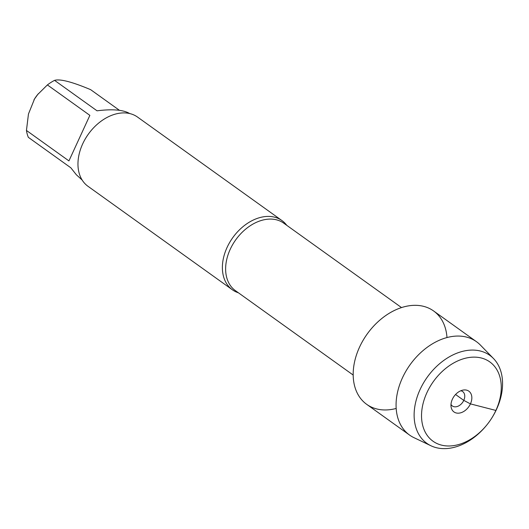 <?xml version="1.0" encoding="UTF-8"?>
<svg xmlns="http://www.w3.org/2000/svg" width="529" height="529" viewBox="0 0 529 529"><rect width="100%" height="100%" fill="white"/><g stroke="black" fill="none" stroke-linecap="round" stroke-linejoin="round"><path stroke-width="0.79" d="M238.434 292.808A42.565 30.047 -54.4 0 1 232.383 289.786A42.565 30.047 -54.4 0 1 227.08 247.433A42.565 30.047 -54.4 0 1 281.977 220.593A42.565 30.047 -54.4 0 1 286.784 225.347M446.985 337.568A57.436 40.541 125.6 0 0 399.289 308.367A57.436 40.541 125.6 0 0 353.2 372.674A57.436 40.541 125.6 0 0 396.175 408.461M281.977 220.593L137.553 117.081A42.565 30.047 125.6 0 0 90.485 131.351A42.565 30.047 125.6 0 0 86.353 137.123A42.565 30.047 125.6 0 0 87.959 186.274L232.383 289.786M33.942 99.902A29.512 20.829 -54.4 0 1 34.649 98.731A29.512 20.829 -54.4 0 1 37.519 94.724A29.512 20.829 -54.4 0 1 38.372 93.712M82.107 179.986L76.328 174.742L70.833 167.792L28.354 137.348A40.865 28.844 -54.4 0 1 26.45 130.451L28.46 113.999L34.53 98.943L37.764 94.446L47.392 84.924A40.865 28.844 -54.4 0 1 54.566 80.368L97.038 110.812C112.492 108.875 123.376 109.794 129.698 113.556M119.468 110.323L90.638 89.659C72.017 81.823 59.989 78.728 54.566 80.368M26.45 130.451L68.929 160.902L89.87 115.368L47.392 84.924M90.485 131.351L90.399 131.463A40.865 28.844 125.6 0 0 86.425 136.998L86.353 137.123M460.779 390.772A8.867 6.262 -54.4 0 1 462.677 391.559A8.867 6.262 -54.4 0 1 463.781 400.38A8.867 6.262 -54.4 0 1 452.348 405.974A8.867 6.262 -54.4 0 1 450.992 404.434M452.374 399.23A12.769 9.013 125.6 0 0 451.105 407.026A12.769 9.013 125.6 0 0 459.529 413.07A12.769 9.013 125.6 0 0 470.433 403.885A12.769 9.013 125.6 0 0 463.272 390.045A12.769 9.013 125.6 0 0 452.374 399.23M426.916 392.67A48.774 34.425 125.6 0 0 435.671 442.872A48.774 34.425 125.6 0 0 486.918 424.847A48.774 34.425 125.6 0 0 491.659 418.234A48.774 34.425 125.6 0 0 484.498 359.026A48.774 34.425 125.6 0 0 426.916 392.67M493.491 358.523L480.345 345.02A57.436 40.541 125.6 0 0 476.484 341.701A57.436 40.541 125.6 0 0 402.41 377.918A57.436 40.541 125.6 0 0 409.565 435.069A57.436 40.541 125.6 0 0 413.956 437.655L430.963 445.768A54.097 38.181 -54.4 0 1 420.092 389.509A54.097 38.181 -54.4 0 1 493.491 358.523A54.097 38.181 -54.4 0 1 491.897 417.857L491.659 418.234M476.484 341.701L433.595 310.959A57.436 40.541 125.6 0 0 359.522 347.183A57.436 40.541 125.6 0 0 366.676 404.328L409.565 435.069M486.918 424.847L486.64 425.19A54.097 38.181 -54.4 0 1 430.963 445.768M455.562 394.495L463.781 400.38L470.433 403.885L495.891 410.438L496.592 409.215M401.531 307.587L283.729 223.159A41.5 29.293 125.6 0 0 235.742 239.822A41.5 29.293 125.6 0 0 235.379 290.619L353.18 375.048"/></g></svg>
